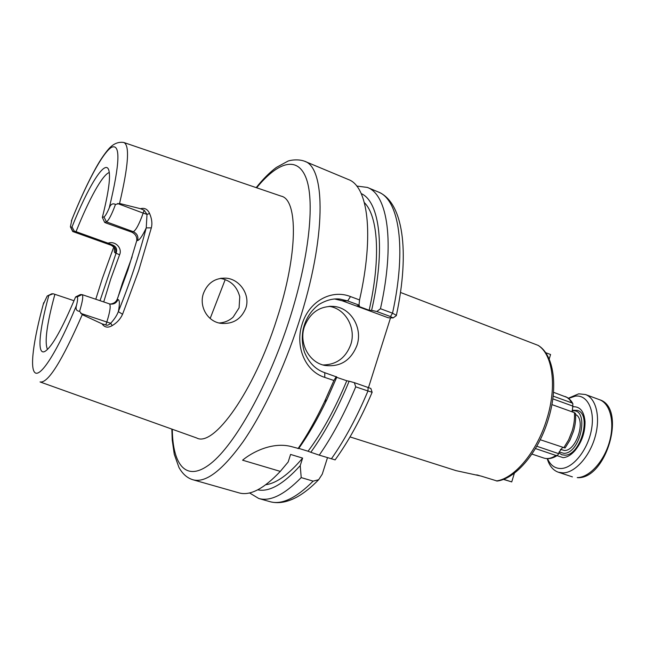 <?xml version="1.0" encoding="UTF-8"?>
<svg xmlns="http://www.w3.org/2000/svg" width="645" height="645" viewBox="0 0 645 645"><rect width="100%" height="100%" fill="white"/><g stroke="black" fill="none" stroke-linecap="round" stroke-linejoin="round"><path stroke-width="0.97" d="M514.412 473.116L511.735 481.912L503.6 479.308M503.406 479.388L511.735 481.912M304.375 326.765C298.683 343.148 309.06 362.514 324.798 365.425C340.141 367.303 350.864 360.628 356.967 345.397C362.885 328.321 351.219 308.06 334.199 306.456C319.976 305.746 310.035 312.519 304.375 326.765M322.968 364.965C336.408 364.748 345.664 357.983 350.735 344.664C356.451 328.128 345.494 308.471 329.055 306.335M551.902 404.584L574.397 412.647L575.525 413.542M553.136 396.111L571.849 402.891L572.881 403.73L572.309 411.897M540.236 439.729L565.076 448.009L569.922 440.245L573.453 431.36C575.324 425.063 576.009 419.065 575.509 413.381M113.794 246.938L102.41 278.261L95.774 299.24M140.529 208.714C144.601 207.593 147.616 209.19 149.584 213.495C151.849 218.752 152.43 223.541 151.333 227.862L138.619 270.844L122.558 314.276C120.381 319.057 116.93 322.831 112.214 325.588C107.973 328.095 104.595 327.515 102.063 323.846L105.828 324.951C107.094 325.636 108.715 325.072 110.69 323.258C114.334 319.348 116.882 315.469 118.333 311.624C129.734 283.413 139.038 255.501 146.238 227.887L147.004 214.374L144.133 210.206L140.529 208.714L119.559 203.473C128.532 165.281 129.919 144.94 123.711 142.456C118.188 141.658 113.181 143.827 108.691 148.955C104.555 153.72 100.33 159.96 96.016 167.66C88.212 181.721 80.206 198.942 71.99 219.316L70.378 226.782L70.821 227.282L72.022 226.903C87.833 187.308 104.667 159.468 108.594 169.562C110.884 175.787 108.803 191.734 102.353 217.405L103.974 216.889C105.2 216.293 106.949 213.302 109.247 207.924C110.65 204.191 112.73 203.03 115.479 204.425C111.73 214.616 108.715 220.429 106.433 221.864L104.643 222.38L106.248 223.106L131.62 232.095C135.442 233.917 137.143 236.788 136.74 240.698L127.912 269.973L117.124 299.49C115.729 302.344 113.262 303.876 109.723 304.077M220.3 278.366C230.531 280.212 237.021 286.348 239.763 296.781L239.085 307.858L233.119 317.155C229.096 320.75 224.404 322.702 219.034 322.992M203.433 293.435C198.894 306.214 207.311 321.363 220.477 323.29C232.619 324.475 241.061 319.452 245.81 308.213C250.542 294.821 239.738 279.059 225.927 278.14C215.067 277.842 207.569 282.937 203.433 293.435M117.825 297.724L122.413 283.155L132.128 256.775M210.165 318.477L225.226 279.551M47.496 349.437C44.344 342.463 46.811 324.088 54.881 294.314L74.022 300.723M100.031 300.683L116.189 252.848C117.301 249.357 116.277 246.817 113.125 245.213L108.054 243.165C115.471 240.496 122.574 248.454 119.583 254.775L110.714 279.092L103.724 301.933M123.937 142.537L281.115 196.12C298.159 199.442 298.111 254.211 276.85 319.033C253.88 391.668 213.576 447.614 196.636 437.963L40.28 382.017M336.287 376.607L333.925 380.494L324.733 377.389C304.835 371.214 294.789 345.825 302.223 323.846C309.003 301.57 331.208 288.871 350.493 296.571L359.547 299.941L359.023 305.117L347.695 300.925L340.044 299.087C333.409 298.264 326.41 300.046 319.049 304.424C310.963 310.535 305.682 318.759 303.206 329.079C301.65 336.924 302.086 344.672 304.513 352.299C308.971 362.812 315.736 369.617 324.798 372.713L336.843 377.043L326.886 399.618C317.84 418.565 308.431 434.867 298.667 448.541L290.597 446.38C272.029 441.914 252.211 452.097 242.584 460.191L280.301 471.39C263.724 488.894 249.954 496.053 238.981 492.861L193.113 479.816C205.707 483.169 222.356 470.487 243.06 441.769C263.023 412.921 284.01 368.489 298.78 322.621C326.443 237.868 325.91 167.265 304.416 161.177C297.619 158.662 289.033 160.468 287.855 161.185L276.366 167.434C269.658 172.425 262.926 179.149 256.194 187.622M304.416 161.177L348.437 179.536C367.771 186.341 374.495 233.764 359.547 299.941M400.489 292.451L538.196 345.406C553.974 354.815 558.376 386.79 548.355 419.161C538.728 451.54 516.403 478.534 497.222 481.049L481.049 476.075L456.063 470.648L350.025 436.915M536.777 446.243L558.707 453.677L559.07 452.169L562.625 447.388M558.707 453.677L557.49 455.346L555.942 455.467L535.439 448.541M364.369 202.627C377.97 215.978 381.042 257.548 369.158 310.253L357.072 305.778L359.483 305.867L359.023 305.117M476.744 474.873L479.162 475.51M368.529 387.476L390.507 317.904M280.301 471.39L288.17 461.981L290.581 454.435L302.618 458.095L300.223 465.609L301.215 477.598L313.139 481.138L318.662 479.703L322.274 474.123L327.491 457.676M333.925 380.494L324.451 401.827C315.977 419.597 307.181 435.198 298.063 448.63M302.618 458.095C288.75 474.43 276.487 483.307 265.829 484.709M361.224 193.589C379.72 201.716 385.895 247.986 371.617 310.358L369.158 310.253M300.223 465.609C283.429 484.201 269.271 492.272 257.742 489.821M340.044 299.087L334.57 298.966L342.229 300.78L388.242 317.775L393.128 317.921L390.451 316.558L376.865 311.527L371.617 310.358M376.865 311.527L380.469 308.713L392.523 313.196L396.385 315.349L396.094 315.792M356.733 186.05L367.352 187.421C387.589 194.597 395.2 242.52 380.469 308.713M301.215 477.598C284.308 494.828 270.134 501.786 258.701 498.464L249.534 492.925M336.722 377.349L346.784 380.76C334.932 409.124 322.016 432.618 308.044 451.234L298.78 448.388M346.784 380.76L349.147 381.219C337.456 409.43 324.677 433.118 310.817 452.274L308.044 451.234M367.964 390.975L355.734 386.839C344.583 413.445 332.425 436.214 319.259 455.144L310.817 452.274M355.734 386.839L354.339 382.654L370.835 388.459M349.147 381.219L354.339 382.654M319.259 455.144L335.118 459.877M372.133 392.273L367.964 390.967C356.822 417.428 344.615 440.067 331.361 458.869M102.063 323.846L82.254 314.663L79.585 311.309C76.441 311.059 75.409 309.084 76.489 305.375C77.787 300.078 77.964 297.289 77.037 297.006L75.594 296.95L80.383 294.563L82.141 294.636C83.439 295.918 82.592 301.481 79.585 311.309M108.054 243.165L76.037 231.668C88.8 199.603 102.571 174.448 109.295 172.521M72.022 226.903L74.272 231.144L76.037 231.668M104.643 222.38L102.353 217.405M119.559 203.473L115.479 204.425M51.431 293.975L53.116 293.765L47.198 296.031L43.159 304.609M53.116 293.765L54.881 294.314M75.594 296.95C62.202 328.708 52.043 346.825 45.102 351.315C36.757 356.137 39.079 330.869 48.722 295.829M74.272 231.144L72.724 231.523L70.619 227.274M368.101 387.331L367.964 390.967M367.352 187.421L378.163 191.928C398.844 199.297 406.979 247.245 392.523 313.196L390.451 316.558M105.828 324.951L106.812 322.016L110.69 323.258L112.214 325.588M117.124 299.49L117.954 299.53C119.72 299.885 119.841 303.916 118.333 311.624L122.558 314.276M131.62 232.095L133.322 231.716C137.111 233.546 138.554 236.489 137.635 240.537C139.715 239.9 142.585 235.683 146.238 227.887L151.333 227.862M103.974 216.889L106.433 221.864L133.322 231.716C136.03 230.144 139.312 223.936 143.166 213.1L147.004 214.374L149.584 213.495M119.583 254.775L115.487 252.953C114.383 253.017 114.068 251.219 114.536 247.551M572.833 406.785L573.155 406.745C580.137 406.479 584.096 411.445 585.031 421.653C585.144 432.561 581.758 442.252 574.872 450.726C570.962 455.08 567.028 457.386 563.061 457.636L557.03 455.644M547.524 458.668C550.395 465.23 554.853 468.512 560.908 468.512C572.897 468.391 587.579 450.283 591.36 430.231C595.311 410.172 587.361 394.385 575.259 396.143L568.576 398.408M568.342 398.231L578.71 393.821L585.466 394.53C596.157 398.263 600.761 417.146 595.093 436.939C589.538 456.749 574.961 472.777 563.077 472.906L558.328 472.221C553.023 470.31 549.322 465.787 547.234 458.66M559.142 451.935L563.907 453.354C580.919 453.532 589.78 407.866 572.317 410.946L572.147 410.97M572.115 410.284L577.372 410.373C592.142 414.163 580.581 455.709 564.81 455.176L561.86 454.781L558.868 452.935M545.622 352.646L550.572 354.524L549.177 359.104M563.778 447.775L568.624 439.874L572.204 430.828C574.106 424.41 574.84 418.347 574.397 412.647M571.849 402.891L569.422 399.376L566.915 397.36L553.491 392.289M256.646 187.776C277.979 161.653 298.135 155.243 306.52 179.197C314.857 203.054 308.882 259.185 289.299 319.976C268.264 385.412 235.014 444.437 210.786 463.521C186.437 482.807 172.707 465.513 172.288 429.248M496.344 480.952C514.476 478.679 537.285 451.444 546.984 418.573C557.216 385.783 552.507 353.758 537.849 345.236M552.805 398.852L573.074 406.173M557.49 455.346C552.773 458.49 548.194 459.385 543.767 458.031C547.484 459.224 551.54 458.369 555.942 455.467M313.139 481.138C296.055 498.222 281.655 505.059 269.957 501.665C278.382 503.93 287.63 502.245 297.708 496.61C304.529 492.691 311.519 487.056 318.662 479.703M82.254 314.663C61.928 361.192 47.867 383.614 40.054 381.937M71.337 220.985C86.462 183.204 102.515 152.921 111.448 147.342C120.728 143.134 119.994 163.33 109.247 207.924M76.489 305.375C57.986 350.275 41.296 376.486 35.362 372.947C29.38 369.448 33.403 340.1 43.715 302.642M82.141 294.636L109.4 303.851C110.98 305.424 110.118 311.479 106.812 322.016L80.714 313.365M144.133 210.206L143.166 213.1L117.584 203.522M137.635 240.537L136.74 240.698M72.724 231.523L111.778 245.463L72.95 231.523L70.821 227.282M115.487 252.953C116.269 249.494 115.036 247.003 111.778 245.463L113.125 245.213M342.229 300.78L347.695 300.925L350.493 296.571M324.733 377.389L324.798 372.713M117.954 299.53C116.527 302.924 113.963 304.44 110.263 304.077L109.4 303.851M81.996 294.604L77.037 297.006M47.657 295.781L51.931 293.733M599.399 399.65C626.94 407.592 606.679 479.171 577.686 477.679L577.235 477.598C589.264 477.55 603.922 461.667 609.42 441.97C615.032 422.298 610.243 403.447 599.399 399.65L585.466 394.53M575.606 414.525C586.353 419.339 576.63 450.863 564.48 450.5L560.416 449.347M565.238 396.562C568.503 397.804 571.051 400.19 572.881 403.73M258.701 498.464L269.957 501.665M378.163 191.928C402.883 201.845 410.156 250.712 396.385 315.349M326.886 399.618L324.451 401.827M372.117 392.313C360.942 418.71 348.598 441.245 335.086 459.925M171.836 429.086L172.239 440.148L174.263 454.265L178.947 467.432C182.583 474.01 187.3 478.138 193.113 479.816M225.927 278.14L220.751 278.293M372.149 392.297L370.819 388.387M393.119 317.912L396.385 315.59M111.512 245.439L114.431 247.583M543.767 458.031L531.915 454.064M329.926 306.286L334.199 306.456M558.328 472.221L572.413 476.881"/></g></svg>
